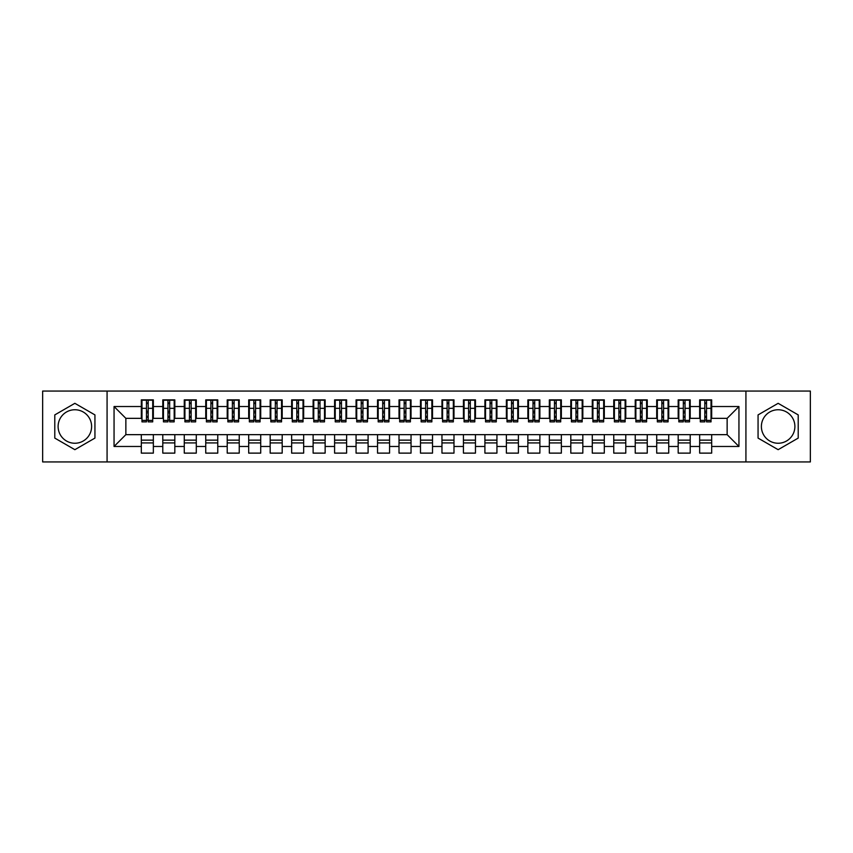 <?xml version="1.0" encoding="UTF-8"?>
<svg xmlns="http://www.w3.org/2000/svg" width="853" height="853" viewBox="0 0 853 853"><rect width="100%" height="100%" fill="white"/><g stroke="black" fill="none" stroke-linecap="round" stroke-linejoin="round"><path stroke-width="1.28" d="M778.139 409.749A16.751 16.751 0 0 0 761.388 426.5A16.751 16.751 0 0 0 778.139 443.251A16.751 16.751 0 0 0 794.889 426.5A16.751 16.751 0 0 0 778.139 409.749M74.861 443.251A16.751 16.751 0 0 1 58.111 426.5A16.751 16.751 0 0 1 74.861 409.749A16.751 16.751 0 0 1 91.612 426.5A16.751 16.751 0 0 1 74.861 443.251M745.927 461.931L810.35 461.931L810.35 391.069L745.927 391.069L745.927 461.931L107.073 461.931L107.073 391.069L42.65 391.069L42.65 461.931L107.073 461.931M704.802 412.863L706.519 412.863L704.802 412.863M711.679 440.137L699.652 440.137M699.652 442.931L711.679 442.931M683.328 412.863L685.044 412.863L683.328 412.863M690.205 440.137L678.178 440.137M678.178 442.931L690.205 442.931M661.853 412.863L663.57 412.863L661.853 412.863M668.731 440.137L656.703 440.137M656.703 442.931L668.731 442.931M640.379 412.863L642.096 412.863L640.379 412.863M647.256 440.137L635.229 440.137M635.229 442.931L647.256 442.931M618.905 412.863L620.621 412.863L618.905 412.863M625.782 440.137L613.755 440.137M613.755 442.931L625.782 442.931M597.431 412.863L599.147 412.863L597.431 412.863M604.308 440.137L592.281 440.137M592.281 442.931L604.308 442.931M575.956 412.863L577.673 412.863L575.956 412.863M582.834 440.137L570.806 440.137M570.806 442.931L582.834 442.931M554.482 412.863L556.199 412.863L554.482 412.863M561.359 440.137L549.332 440.137M549.332 442.931L561.359 442.931M533.008 412.863L534.724 412.863L533.008 412.863M539.885 440.137L527.858 440.137M527.858 442.931L539.885 442.931M511.533 412.863L513.261 412.863L511.533 412.863M518.411 440.137L506.383 440.137M506.383 442.931L518.411 442.931M490.059 412.863L491.786 412.863L490.059 412.863M496.936 440.137L484.909 440.137M484.909 442.931L496.936 442.931M468.585 412.863L470.312 412.863L468.585 412.863M475.462 440.137L463.435 440.137M463.435 442.931L475.462 442.931M447.111 412.863L448.838 412.863L447.111 412.863M453.988 440.137L441.961 440.137M441.961 442.931L453.988 442.931M425.636 412.863L427.364 412.863L425.636 412.863M432.514 440.137L420.486 440.137M420.486 442.931L432.514 442.931M404.162 412.863L405.889 412.863L404.162 412.863M411.039 440.137L399.012 440.137M399.012 442.931L411.039 442.931M382.688 412.863L384.415 412.863L382.688 412.863M389.565 440.137L377.538 440.137M377.538 442.931L389.565 442.931M361.214 412.863L362.941 412.863L361.214 412.863M368.091 440.137L356.064 440.137M356.064 442.931L368.091 442.931M339.739 412.863L341.467 412.863L339.739 412.863M346.617 440.137L334.589 440.137M334.589 442.931L346.617 442.931M318.276 412.863L319.992 412.863L318.276 412.863M325.142 440.137L313.115 440.137M313.115 442.931L325.142 442.931M296.801 412.863L298.518 412.863L296.801 412.863M303.668 440.137L291.641 440.137M291.641 442.931L303.668 442.931M275.327 412.863L277.044 412.863L275.327 412.863M282.194 440.137L270.166 440.137M270.166 442.931L282.194 442.931M253.853 412.863L255.569 412.863L253.853 412.863M260.719 440.137L248.692 440.137M248.692 442.931L260.719 442.931M232.379 412.863L234.095 412.863L232.379 412.863M239.245 440.137L227.218 440.137M227.218 442.931L239.245 442.931M210.904 412.863L212.621 412.863L210.904 412.863M217.771 440.137L205.744 440.137M205.744 442.931L217.771 442.931M189.43 412.863L191.147 412.863L189.43 412.863M196.297 440.137L184.269 440.137M184.269 442.931L196.297 442.931M167.956 412.863L169.672 412.863L167.956 412.863M174.822 440.137L162.795 440.137M162.795 442.931L174.822 442.931M745.927 391.069L107.073 391.069M141.971 418.343L125.86 418.343L114.057 406.529L114.057 446.471L141.321 446.471L141.321 453.124L153.348 453.124L153.348 446.471L162.795 446.471L162.795 453.124L174.822 453.124L174.822 446.471L184.269 446.471L184.269 453.124L196.297 453.124L196.297 446.471L205.744 446.471L205.744 453.124L217.771 453.124L217.771 446.471L227.218 446.471L227.218 453.124L239.245 453.124L239.245 446.471L248.692 446.471L248.692 453.124L260.719 453.124L260.719 446.471L270.166 446.471L270.166 453.124L282.194 453.124L282.194 446.471L291.641 446.471L291.641 453.124L303.668 453.124L303.668 446.471L313.115 446.471L313.115 453.124L325.142 453.124L325.142 446.471L334.589 446.471L334.589 453.124L346.617 453.124L346.617 446.471L356.064 446.471L356.064 453.124L368.091 453.124L368.091 446.471L377.538 446.471L377.538 453.124L389.565 453.124L389.565 446.471L399.012 446.471L399.012 453.124L411.039 453.124L411.039 446.471L420.486 446.471L420.486 453.124L432.514 453.124L432.514 446.471L441.961 446.471L441.961 453.124L453.988 453.124L453.988 446.471L463.435 446.471L463.435 453.124L475.462 453.124L475.462 446.471L484.909 446.471L484.909 453.124L496.936 453.124L496.936 446.471L506.383 446.471L506.383 453.124L518.411 453.124L518.411 446.471L527.858 446.471L527.858 453.124L539.885 453.124L539.885 446.471L549.332 446.471L549.332 453.124L561.359 453.124L561.359 446.471L570.806 446.471L570.806 453.124L582.834 453.124L582.834 446.471L592.281 446.471L592.281 453.124L604.308 453.124L604.308 446.471L613.755 446.471L613.755 453.124L625.782 453.124L625.782 446.471L635.229 446.471L635.229 453.124L647.256 453.124L647.256 446.471L656.703 446.471L656.703 453.124L668.731 453.124L668.731 446.471L678.178 446.471L678.178 453.124L690.205 453.124L690.205 446.471L699.652 446.471L699.652 453.124L711.679 453.124L711.679 434.657L727.14 434.657L727.14 418.343L711.029 418.343M114.057 406.529L141.321 406.529L141.321 418.343M727.14 418.343L738.943 406.529L711.679 406.529L711.679 399.876L699.652 399.876L699.652 406.529L690.205 406.529L690.205 399.876L678.178 399.876L678.178 406.529L668.731 406.529L668.731 399.876L656.703 399.876L656.703 406.529L647.256 406.529L647.256 399.876L635.229 399.876L635.229 406.529L625.782 406.529L625.782 399.876L613.755 399.876L613.755 406.529L604.308 406.529L604.308 399.876L592.281 399.876L592.281 406.529L582.834 406.529L582.834 399.876L570.806 399.876L570.806 406.529L561.359 406.529L561.359 399.876L549.332 399.876L549.332 406.529L539.885 406.529L539.885 399.876L527.858 399.876L527.858 406.529L518.411 406.529L518.411 399.876L506.383 399.876L506.383 406.529L496.936 406.529L496.936 399.876L484.909 399.876L484.909 406.529L475.462 406.529L475.462 399.876L463.435 399.876L463.435 406.529L453.988 406.529L453.988 399.876L441.961 399.876L441.961 406.529L432.514 406.529L432.514 399.876L420.486 399.876L420.486 406.529L411.039 406.529L411.039 399.876L399.012 399.876L399.012 406.529L389.565 406.529L389.565 399.876L377.538 399.876L377.538 406.529L368.091 406.529L368.091 399.876L356.064 399.876L356.064 406.529L346.617 406.529L346.617 399.876L334.589 399.876L334.589 406.529L325.142 406.529L325.142 399.876L313.115 399.876L313.115 406.529L303.668 406.529L303.668 399.876L291.641 399.876L291.641 406.529L282.194 406.529L282.194 399.876L270.166 399.876L270.166 406.529L260.719 406.529L260.719 399.876L248.692 399.876L248.692 406.529L239.245 406.529L239.245 399.876L227.218 399.876L227.218 406.529L217.771 406.529L217.771 399.876L205.744 399.876L205.744 406.529L196.297 406.529L196.297 399.876L184.269 399.876L184.269 406.529L174.822 406.529L174.822 399.876L162.795 399.876L162.795 406.529L153.348 406.529L153.348 399.876L141.321 399.876L141.321 406.529M738.943 406.529L738.943 446.471L711.679 446.471M690.205 446.471L690.205 434.657L711.679 434.657M699.652 446.471L699.652 434.657M711.679 406.529L711.679 418.343M668.731 446.471L668.731 434.657L690.205 434.657M678.178 446.471L678.178 434.657M699.652 406.529L699.652 418.343L689.555 418.343M690.205 406.529L690.205 418.343M647.256 446.471L647.256 434.657L668.731 434.657M656.703 446.471L656.703 434.657M678.178 406.529L678.178 418.343L668.08 418.343M668.731 406.529L668.731 418.343M625.782 446.471L625.782 434.657L647.256 434.657M635.229 446.471L635.229 434.657M656.703 406.529L656.703 418.343L646.606 418.343M647.256 406.529L647.256 418.343M604.308 446.471L604.308 434.657L625.782 434.657M613.755 446.471L613.755 434.657M635.229 406.529L635.229 418.343L625.132 418.343M625.782 406.529L625.782 418.343M582.834 446.471L582.834 434.657L604.308 434.657M592.281 446.471L592.281 434.657M613.755 406.529L613.755 418.343L603.657 418.343M604.308 406.529L604.308 418.343M561.359 446.471L561.359 434.657L582.834 434.657M570.806 446.471L570.806 434.657M592.281 406.529L592.281 418.343L582.183 418.343M582.834 406.529L582.834 418.343M539.885 446.471L539.885 434.657L561.359 434.657M549.332 446.471L549.332 434.657M570.806 406.529L570.806 418.343L560.709 418.343M561.359 406.529L561.359 418.343M518.411 446.471L518.411 434.657L539.885 434.657M527.858 446.471L527.858 434.657M549.332 406.529L549.332 418.343L539.235 418.343M539.885 406.529L539.885 418.343M496.936 446.471L496.936 434.657L518.411 434.657M506.383 446.471L506.383 434.657M527.858 406.529L527.858 418.343L517.76 418.343M518.411 406.529L518.411 418.343M475.462 446.471L475.462 434.657L496.936 434.657M484.909 446.471L484.909 434.657M506.383 406.529L506.383 418.343L496.286 418.343M496.936 406.529L496.936 418.343M453.988 446.471L453.988 434.657L475.462 434.657M463.435 446.471L463.435 434.657M484.909 406.529L484.909 418.343L474.812 418.343M475.462 406.529L475.462 418.343M432.514 446.471L432.514 434.657L453.988 434.657M441.961 446.471L441.961 434.657M463.435 406.529L463.435 418.343L453.338 418.343M453.988 406.529L453.988 418.343M411.039 446.471L411.039 434.657L432.514 434.657M420.486 446.471L420.486 434.657M441.961 406.529L441.961 418.343L431.863 418.343M432.514 406.529L432.514 418.343M389.565 446.471L389.565 434.657L411.039 434.657M399.012 446.471L399.012 434.657M420.486 406.529L420.486 418.343L410.4 418.343M411.039 406.529L411.039 418.343M368.091 446.471L368.091 434.657L389.565 434.657M377.538 446.471L377.538 434.657M399.012 406.529L399.012 418.343L388.925 418.343M389.565 406.529L389.565 418.343M346.617 446.471L346.617 434.657L368.091 434.657M356.064 446.471L356.064 434.657M377.538 406.529L377.538 418.343L367.451 418.343M368.091 406.529L368.091 418.343M325.142 446.471L325.142 434.657L346.617 434.657M334.589 446.471L334.589 434.657M356.064 406.529L356.064 418.343L345.977 418.343M346.617 406.529L346.617 418.343M303.668 446.471L303.668 434.657L325.142 434.657M313.115 446.471L313.115 434.657M334.589 406.529L334.589 418.343L324.503 418.343M325.142 406.529L325.142 418.343M282.194 446.471L282.194 434.657L303.668 434.657M291.641 446.471L291.641 434.657M313.115 406.529L313.115 418.343L303.028 418.343M303.668 406.529L303.668 418.343M260.719 446.471L260.719 434.657L282.194 434.657M270.166 446.471L270.166 434.657M291.641 406.529L291.641 418.343L281.554 418.343M282.194 406.529L282.194 418.343M239.245 446.471L239.245 434.657L260.719 434.657M248.692 446.471L248.692 434.657M270.166 406.529L270.166 418.343L260.08 418.343M260.719 406.529L260.719 418.343M217.771 446.471L217.771 434.657L239.245 434.657M227.218 446.471L227.218 434.657M248.692 406.529L248.692 418.343L238.605 418.343M239.245 406.529L239.245 418.343M196.297 446.471L196.297 434.657L217.771 434.657M205.744 446.471L205.744 434.657M227.218 406.529L227.218 418.343L217.131 418.343M217.771 406.529L217.771 418.343M174.822 446.471L174.822 434.657L196.297 434.657M184.269 446.471L184.269 434.657M205.744 406.529L205.744 418.343L195.657 418.343M196.297 406.529L196.297 418.343M153.348 446.471L153.348 434.657L174.822 434.657M162.795 446.471L162.795 434.657M184.269 406.529L184.269 418.343L174.183 418.343M174.822 406.529L174.822 418.343M146.481 412.863L148.198 412.863L146.481 412.863M153.348 440.137L141.321 440.137M141.321 442.931L153.348 442.931M114.057 446.471L125.86 434.657L153.348 434.657M141.321 446.471L141.321 434.657M162.795 406.529L162.795 418.343L152.708 418.343M153.348 406.529L153.348 418.343M94.939 414.91L74.861 403.32L54.784 414.91L54.784 438.09L74.861 449.68L94.939 438.09L94.939 414.91M758.061 414.91L758.061 438.09L778.139 449.68L798.216 438.09L798.216 414.91L778.139 403.32L758.061 414.91M125.86 418.343L125.86 434.657M700.292 418.343L699.652 418.343M678.817 418.343L678.178 418.343M657.343 418.343L656.703 418.343M635.869 418.343L635.229 418.343M614.395 418.343L613.755 418.343M592.92 418.343L592.281 418.343M571.446 418.343L570.806 418.343M549.972 418.343L549.332 418.343M528.497 418.343L527.858 418.343M507.023 418.343L506.383 418.343M485.549 418.343L484.909 418.343M464.075 418.343L463.435 418.343M442.6 418.343L441.961 418.343M421.137 418.343L420.486 418.343M399.662 418.343L399.012 418.343M378.188 418.343L377.538 418.343M356.714 418.343L356.064 418.343M335.24 418.343L334.589 418.343M313.765 418.343L313.115 418.343M292.291 418.343L291.641 418.343M270.817 418.343L270.166 418.343M249.343 418.343L248.692 418.343M227.868 418.343L227.218 418.343M206.394 418.343L205.744 418.343M184.92 418.343L184.269 418.343M163.445 418.343L162.795 418.343M738.943 446.471L727.14 434.657M141.971 400.089L152.708 400.089L141.971 400.089L141.971 421.883L146.481 421.883L146.481 400.164L152.708 400.196L152.708 421.883L148.198 421.883L148.198 400.196M146.481 402.957L148.198 402.957M146.481 420.081L148.198 420.081M148.198 417.384L146.481 417.384M146.481 416.328L148.198 416.328M153.348 410.069L152.708 410.069M153.348 412.863L152.708 412.863M141.971 410.069L141.321 410.069M141.971 412.863L141.321 412.863M163.445 400.089L174.183 400.089L163.445 400.089L163.445 421.883L167.956 421.883L167.956 400.164L174.183 400.196L174.183 421.883L169.672 421.883L169.672 400.196M167.956 402.957L169.672 402.957M167.956 420.081L169.672 420.081M169.672 417.384L167.956 417.384M167.956 416.328L169.672 416.328M174.822 410.069L174.183 410.069M174.822 412.863L174.183 412.863M163.445 410.069L162.795 410.069M163.445 412.863L162.795 412.863M184.92 400.089L195.657 400.089L184.92 400.089L184.92 421.883L189.43 421.883L189.43 400.164L195.657 400.196L195.657 421.883L191.147 421.883L191.147 400.196M189.43 402.957L191.147 402.957M189.43 420.081L191.147 420.081M191.147 417.384L189.43 417.384M189.43 416.328L191.147 416.328M196.297 410.069L195.657 410.069M196.297 412.863L195.657 412.863M184.92 410.069L184.269 410.069M184.92 412.863L184.269 412.863M206.394 400.089L217.131 400.089L206.394 400.089L206.394 421.883L210.904 421.883L210.904 400.164L217.131 400.196L217.131 421.883L212.621 421.883L212.621 400.196M210.904 402.957L212.621 402.957M210.904 420.081L212.621 420.081M212.621 417.384L210.904 417.384M210.904 416.328L212.621 416.328M217.771 410.069L217.131 410.069M217.771 412.863L217.131 412.863M206.394 410.069L205.744 410.069M206.394 412.863L205.744 412.863M227.868 400.089L238.605 400.089L227.868 400.089L227.868 421.883L232.379 421.883L232.379 400.164L238.605 400.196L238.605 421.883L234.095 421.883L234.095 400.196M232.379 402.957L234.095 402.957M232.379 420.081L234.095 420.081M234.095 417.384L232.379 417.384M232.379 416.328L234.095 416.328M239.245 410.069L238.605 410.069M239.245 412.863L238.605 412.863M227.868 410.069L227.218 410.069M227.868 412.863L227.218 412.863M249.343 400.089L260.08 400.089L249.343 400.089L249.343 421.883L253.853 421.883L253.853 400.164L260.08 400.196L260.08 421.883L255.569 421.883L255.569 400.196M253.853 402.957L255.569 402.957M253.853 420.081L255.569 420.081M255.569 417.384L253.853 417.384M253.853 416.328L255.569 416.328M260.719 410.069L260.08 410.069M260.719 412.863L260.08 412.863M249.343 410.069L248.692 410.069M249.343 412.863L248.692 412.863M270.817 400.089L281.554 400.089L270.817 400.089L270.817 421.883L275.327 421.883L275.327 400.164L281.554 400.196L281.554 421.883L277.044 421.883L277.044 400.196M275.327 402.957L277.044 402.957M275.327 420.081L277.044 420.081M277.044 417.384L275.327 417.384M275.327 416.328L277.044 416.328M282.194 410.069L281.554 410.069M282.194 412.863L281.554 412.863M270.817 410.069L270.166 410.069M270.817 412.863L270.166 412.863M292.291 400.089L303.028 400.089L292.291 400.089L292.291 421.883L296.801 421.883L296.801 400.164L303.028 400.196L303.028 421.883L298.518 421.883L298.518 400.196M296.801 402.957L298.518 402.957M296.801 420.081L298.518 420.081M298.518 417.384L296.801 417.384M296.801 416.328L298.518 416.328M303.668 410.069L303.028 410.069M303.668 412.863L303.028 412.863M292.291 410.069L291.641 410.069M292.291 412.863L291.641 412.863M313.765 400.089L324.503 400.089L313.765 400.089L313.765 421.883L318.276 421.883L318.276 400.164L324.503 400.196L324.503 421.883L319.992 421.883L319.992 400.196M318.276 402.957L319.992 402.957M318.276 420.081L319.992 420.081M319.992 417.384L318.276 417.384M318.276 416.328L319.992 416.328M325.142 410.069L324.503 410.069M325.142 412.863L324.503 412.863M313.765 410.069L313.115 410.069M313.765 412.863L313.115 412.863M335.24 400.089L345.977 400.089L335.24 400.089L335.24 421.883L339.739 421.883L339.739 400.164L345.977 400.196L345.977 421.883L341.467 421.883L341.467 400.196M339.739 402.957L341.467 402.957M339.739 420.081L341.467 420.081M341.467 417.384L339.739 417.384M339.739 416.328L341.467 416.328M346.617 410.069L345.977 410.069M346.617 412.863L345.977 412.863M335.24 410.069L334.589 410.069M335.24 412.863L334.589 412.863M356.714 400.089L367.451 400.089L356.714 400.089L356.714 421.883L361.214 421.883L361.214 400.164L367.451 400.196L367.451 421.883L362.941 421.883L362.941 400.196M361.214 402.957L362.941 402.957M361.214 420.081L362.941 420.081M362.941 417.384L361.214 417.384M361.214 416.328L362.941 416.328M368.091 410.069L367.451 410.069M368.091 412.863L367.451 412.863M356.714 410.069L356.064 410.069M356.714 412.863L356.064 412.863M378.188 400.089L388.925 400.089L378.188 400.089L378.188 421.883L382.688 421.883L382.688 400.164L388.925 400.196L388.925 421.883L384.415 421.883L384.415 400.196M382.688 402.957L384.415 402.957M382.688 420.081L384.415 420.081M384.415 417.384L382.688 417.384M382.688 416.328L384.415 416.328M389.565 410.069L388.925 410.069M389.565 412.863L388.925 412.863M378.188 410.069L377.538 410.069M378.188 412.863L377.538 412.863M399.662 400.089L410.4 400.089L399.662 400.089L399.662 421.883L404.162 421.883L404.162 400.164L410.4 400.196L410.4 421.883L405.889 421.883L405.889 400.196M404.162 402.957L405.889 402.957M404.162 420.081L405.889 420.081M405.889 417.384L404.162 417.384M404.162 416.328L405.889 416.328M411.039 410.069L410.4 410.069M411.039 412.863L410.4 412.863M399.662 410.069L399.012 410.069M399.662 412.863L399.012 412.863M421.137 400.089L431.863 400.089L421.137 400.089L421.137 421.883L425.636 421.883L425.636 400.164L431.863 400.196L431.863 421.883L427.364 421.883L427.364 400.196M425.636 402.957L427.364 402.957M425.636 420.081L427.364 420.081M427.364 417.384L425.636 417.384M425.636 416.328L427.364 416.328M432.514 410.069L431.863 410.069M432.514 412.863L431.863 412.863M421.137 410.069L420.486 410.069M421.137 412.863L420.486 412.863M442.6 400.089L453.338 400.089L442.6 400.089L442.6 421.883L447.111 421.883L447.111 400.164L453.338 400.196L453.338 421.883L448.838 421.883L448.838 400.196M447.111 402.957L448.838 402.957M447.111 420.081L448.838 420.081M448.838 417.384L447.111 417.384M447.111 416.328L448.838 416.328M453.988 410.069L453.338 410.069M453.988 412.863L453.338 412.863M442.6 410.069L441.961 410.069M442.6 412.863L441.961 412.863M464.075 400.089L474.812 400.089L464.075 400.089L464.075 421.883L468.585 421.883L468.585 400.164L474.812 400.196L474.812 421.883L470.312 421.883L470.312 400.196M468.585 402.957L470.312 402.957M468.585 420.081L470.312 420.081M470.312 417.384L468.585 417.384M468.585 416.328L470.312 416.328M475.462 410.069L474.812 410.069M475.462 412.863L474.812 412.863M464.075 410.069L463.435 410.069M464.075 412.863L463.435 412.863M485.549 400.089L496.286 400.089L485.549 400.089L485.549 421.883L490.059 421.883L490.059 400.164L496.286 400.196L496.286 421.883L491.786 421.883L491.786 400.196M490.059 402.957L491.786 402.957M490.059 420.081L491.786 420.081M491.786 417.384L490.059 417.384M490.059 416.328L491.786 416.328M496.936 410.069L496.286 410.069M496.936 412.863L496.286 412.863M485.549 410.069L484.909 410.069M485.549 412.863L484.909 412.863M507.023 400.089L517.76 400.089L507.023 400.089L507.023 421.883L511.533 421.883L511.533 400.164L517.76 400.196L517.76 421.883L513.261 421.883L513.261 400.196M511.533 402.957L513.261 402.957M511.533 420.081L513.261 420.081M513.261 417.384L511.533 417.384M511.533 416.328L513.261 416.328M518.411 410.069L517.76 410.069M518.411 412.863L517.76 412.863M507.023 410.069L506.383 410.069M507.023 412.863L506.383 412.863M528.497 400.089L539.235 400.089L528.497 400.089L528.497 421.883L533.008 421.883L533.008 400.164L539.235 400.196L539.235 421.883L534.724 421.883L534.724 400.196M533.008 402.957L534.724 402.957M533.008 420.081L534.724 420.081M534.724 417.384L533.008 417.384M533.008 416.328L534.724 416.328M539.885 410.069L539.235 410.069M539.885 412.863L539.235 412.863M528.497 410.069L527.858 410.069M528.497 412.863L527.858 412.863M549.972 400.089L560.709 400.089L549.972 400.089L549.972 421.883L554.482 421.883L554.482 400.164L560.709 400.196L560.709 421.883L556.199 421.883L556.199 400.196M554.482 402.957L556.199 402.957M554.482 420.081L556.199 420.081M556.199 417.384L554.482 417.384M554.482 416.328L556.199 416.328M561.359 410.069L560.709 410.069M561.359 412.863L560.709 412.863M549.972 410.069L549.332 410.069M549.972 412.863L549.332 412.863M571.446 400.089L582.183 400.089L571.446 400.089L571.446 421.883L575.956 421.883L575.956 400.164L582.183 400.196L582.183 421.883L577.673 421.883L577.673 400.196M575.956 402.957L577.673 402.957M575.956 420.081L577.673 420.081M577.673 417.384L575.956 417.384M575.956 416.328L577.673 416.328M582.834 410.069L582.183 410.069M582.834 412.863L582.183 412.863M571.446 410.069L570.806 410.069M571.446 412.863L570.806 412.863M592.92 400.089L603.657 400.089L592.92 400.089L592.92 421.883L597.431 421.883L597.431 400.164L603.657 400.196L603.657 421.883L599.147 421.883L599.147 400.196M597.431 402.957L599.147 402.957M597.431 420.081L599.147 420.081M599.147 417.384L597.431 417.384M597.431 416.328L599.147 416.328M604.308 410.069L603.657 410.069M604.308 412.863L603.657 412.863M592.92 410.069L592.281 410.069M592.92 412.863L592.281 412.863M614.395 400.089L625.132 400.089L614.395 400.089L614.395 421.883L618.905 421.883L618.905 400.164L625.132 400.196L625.132 421.883L620.621 421.883L620.621 400.196M618.905 402.957L620.621 402.957M618.905 420.081L620.621 420.081M620.621 417.384L618.905 417.384M618.905 416.328L620.621 416.328M625.782 410.069L625.132 410.069M625.782 412.863L625.132 412.863M614.395 410.069L613.755 410.069M614.395 412.863L613.755 412.863M635.869 400.089L646.606 400.089L635.869 400.089L635.869 421.883L640.379 421.883L640.379 400.164L646.606 400.196L646.606 421.883L642.096 421.883L642.096 400.196M640.379 402.957L642.096 402.957M640.379 420.081L642.096 420.081M642.096 417.384L640.379 417.384M640.379 416.328L642.096 416.328M647.256 410.069L646.606 410.069M647.256 412.863L646.606 412.863M635.869 410.069L635.229 410.069M635.869 412.863L635.229 412.863M657.343 400.089L668.08 400.089L657.343 400.089L657.343 421.883L661.853 421.883L661.853 400.164L668.08 400.196L668.08 421.883L663.57 421.883L663.57 400.196M661.853 402.957L663.57 402.957M661.853 420.081L663.57 420.081M663.57 417.384L661.853 417.384M661.853 416.328L663.57 416.328M668.731 410.069L668.08 410.069M668.731 412.863L668.08 412.863M657.343 410.069L656.703 410.069M657.343 412.863L656.703 412.863M678.817 400.089L689.555 400.089L678.817 400.089L678.817 421.883L683.328 421.883L683.328 400.164L689.555 400.196L689.555 421.883L685.044 421.883L685.044 400.196M683.328 402.957L685.044 402.957M683.328 420.081L685.044 420.081M685.044 417.384L683.328 417.384M683.328 416.328L685.044 416.328M690.205 410.069L689.555 410.069M690.205 412.863L689.555 412.863M678.817 410.069L678.178 410.069M678.817 412.863L678.178 412.863M700.292 400.089L711.029 400.089L700.292 400.089L700.292 421.883L704.802 421.883L704.802 400.164L711.029 400.196L711.029 421.883L706.519 421.883L706.519 400.196M704.802 402.957L706.519 402.957M704.802 420.081L706.519 420.081M706.519 417.384L704.802 417.384M704.802 416.328L706.519 416.328M711.679 410.069L711.029 410.069M711.679 412.863L711.029 412.863M700.292 410.069L699.652 410.069M700.292 412.863L699.652 412.863M141.971 400.196L146.481 400.196M148.198 420.412L152.708 420.412M148.198 408.32L152.708 408.32M141.971 420.412L146.481 420.412M141.971 408.32L146.481 408.32M146.481 411.231L148.198 411.231M146.481 403.522L148.198 403.522M163.445 400.196L167.956 400.196M169.672 420.412L174.183 420.412M169.672 408.32L174.183 408.32M163.445 420.412L167.956 420.412M163.445 408.32L167.956 408.32M167.956 411.231L169.672 411.231M167.956 403.522L169.672 403.522M184.92 400.196L189.43 400.196M191.147 420.412L195.657 420.412M191.147 408.32L195.657 408.32M184.92 420.412L189.43 420.412M184.92 408.32L189.43 408.32M189.43 411.231L191.147 411.231M189.43 403.522L191.147 403.522M206.394 400.196L210.904 400.196M212.621 420.412L217.131 420.412M212.621 408.32L217.131 408.32M206.394 420.412L210.904 420.412M206.394 408.32L210.904 408.32M210.904 411.231L212.621 411.231M210.904 403.522L212.621 403.522M227.868 400.196L232.379 400.196M234.095 420.412L238.605 420.412M234.095 408.32L238.605 408.32M227.868 420.412L232.379 420.412M227.868 408.32L232.379 408.32M232.379 411.231L234.095 411.231M232.379 403.522L234.095 403.522M249.343 400.196L253.853 400.196M255.569 420.412L260.08 420.412M255.569 408.32L260.08 408.32M249.343 420.412L253.853 420.412M249.343 408.32L253.853 408.32M253.853 411.231L255.569 411.231M253.853 403.522L255.569 403.522M270.817 400.196L275.327 400.196M277.044 420.412L281.554 420.412M277.044 408.32L281.554 408.32M270.817 420.412L275.327 420.412M270.817 408.32L275.327 408.32M275.327 411.231L277.044 411.231M275.327 403.522L277.044 403.522M292.291 400.196L296.801 400.196M298.518 420.412L303.028 420.412M298.518 408.32L303.028 408.32M292.291 420.412L296.801 420.412M292.291 408.32L296.801 408.32M296.801 411.231L298.518 411.231M296.801 403.522L298.518 403.522M313.765 400.196L318.276 400.196M319.992 420.412L324.503 420.412M319.992 408.32L324.503 408.32M313.765 420.412L318.276 420.412M313.765 408.32L318.276 408.32M318.276 411.231L319.992 411.231M318.276 403.522L319.992 403.522M335.24 400.196L339.739 400.196M341.467 420.412L345.977 420.412M341.467 408.32L345.977 408.32M335.24 420.412L339.739 420.412M335.24 408.32L339.739 408.32M339.739 411.231L341.467 411.231M339.739 403.522L341.467 403.522M356.714 400.196L361.214 400.196M362.941 420.412L367.451 420.412M362.941 408.32L367.451 408.32M356.714 420.412L361.214 420.412M356.714 408.32L361.214 408.32M361.214 411.231L362.941 411.231M361.214 403.522L362.941 403.522M378.188 400.196L382.688 400.196M384.415 420.412L388.925 420.412M384.415 408.32L388.925 408.32M378.188 420.412L382.688 420.412M378.188 408.32L382.688 408.32M382.688 411.231L384.415 411.231M382.688 403.522L384.415 403.522M399.662 400.196L404.162 400.196M405.889 420.412L410.4 420.412M405.889 408.32L410.4 408.32M399.662 420.412L404.162 420.412M399.662 408.32L404.162 408.32M404.162 411.231L405.889 411.231M404.162 403.522L405.889 403.522M421.137 400.196L425.636 400.196M427.364 420.412L431.863 420.412M427.364 408.32L431.863 408.32M421.137 420.412L425.636 420.412M421.137 408.32L425.636 408.32M425.636 411.231L427.364 411.231M425.636 403.522L427.364 403.522M442.6 400.196L447.111 400.196M448.838 420.412L453.338 420.412M448.838 408.32L453.338 408.32M442.6 420.412L447.111 420.412M442.6 408.32L447.111 408.32M447.111 411.231L448.838 411.231M447.111 403.522L448.838 403.522M464.075 400.196L468.585 400.196M470.312 420.412L474.812 420.412M470.312 408.32L474.812 408.32M464.075 420.412L468.585 420.412M464.075 408.32L468.585 408.32M468.585 411.231L470.312 411.231M468.585 403.522L470.312 403.522M485.549 400.196L490.059 400.196M491.786 420.412L496.286 420.412M491.786 408.32L496.286 408.32M485.549 420.412L490.059 420.412M485.549 408.32L490.059 408.32M490.059 411.231L491.786 411.231M490.059 403.522L491.786 403.522M507.023 400.196L511.533 400.196M513.261 420.412L517.76 420.412M513.261 408.32L517.76 408.32M507.023 420.412L511.533 420.412M507.023 408.32L511.533 408.32M511.533 411.231L513.261 411.231M511.533 403.522L513.261 403.522M528.497 400.196L533.008 400.196M534.724 420.412L539.235 420.412M534.724 408.32L539.235 408.32M528.497 420.412L533.008 420.412M528.497 408.32L533.008 408.32M533.008 411.231L534.724 411.231M533.008 403.522L534.724 403.522M549.972 400.196L554.482 400.196M556.199 420.412L560.709 420.412M556.199 408.32L560.709 408.32M549.972 420.412L554.482 420.412M549.972 408.32L554.482 408.32M554.482 411.231L556.199 411.231M554.482 403.522L556.199 403.522M571.446 400.196L575.956 400.196M577.673 420.412L582.183 420.412M577.673 408.32L582.183 408.32M571.446 420.412L575.956 420.412M571.446 408.32L575.956 408.32M575.956 411.231L577.673 411.231M575.956 403.522L577.673 403.522M592.92 400.196L597.431 400.196M599.147 420.412L603.657 420.412M599.147 408.32L603.657 408.32M592.92 420.412L597.431 420.412M592.92 408.32L597.431 408.32M597.431 411.231L599.147 411.231M597.431 403.522L599.147 403.522M614.395 400.196L618.905 400.196M620.621 420.412L625.132 420.412M620.621 408.32L625.132 408.32M614.395 420.412L618.905 420.412M614.395 408.32L618.905 408.32M618.905 411.231L620.621 411.231M618.905 403.522L620.621 403.522M635.869 400.196L640.379 400.196M642.096 420.412L646.606 420.412M642.096 408.32L646.606 408.32M635.869 420.412L640.379 420.412M635.869 408.32L640.379 408.32M640.379 411.231L642.096 411.231M640.379 403.522L642.096 403.522M657.343 400.196L661.853 400.196M663.57 420.412L668.08 420.412M663.57 408.32L668.08 408.32M657.343 420.412L661.853 420.412M657.343 408.32L661.853 408.32M661.853 411.231L663.57 411.231M661.853 403.522L663.57 403.522M678.817 400.196L683.328 400.196M685.044 420.412L689.555 420.412M685.044 408.32L689.555 408.32M678.817 420.412L683.328 420.412M678.817 408.32L683.328 408.32M683.328 411.231L685.044 411.231M683.328 403.522L685.044 403.522M700.292 400.196L704.802 400.196M706.519 420.412L711.029 420.412M706.519 408.32L711.029 408.32M700.292 420.412L704.802 420.412M700.292 408.32L704.802 408.32M704.802 411.231L706.519 411.231M704.802 403.522L706.519 403.522"/></g></svg>
